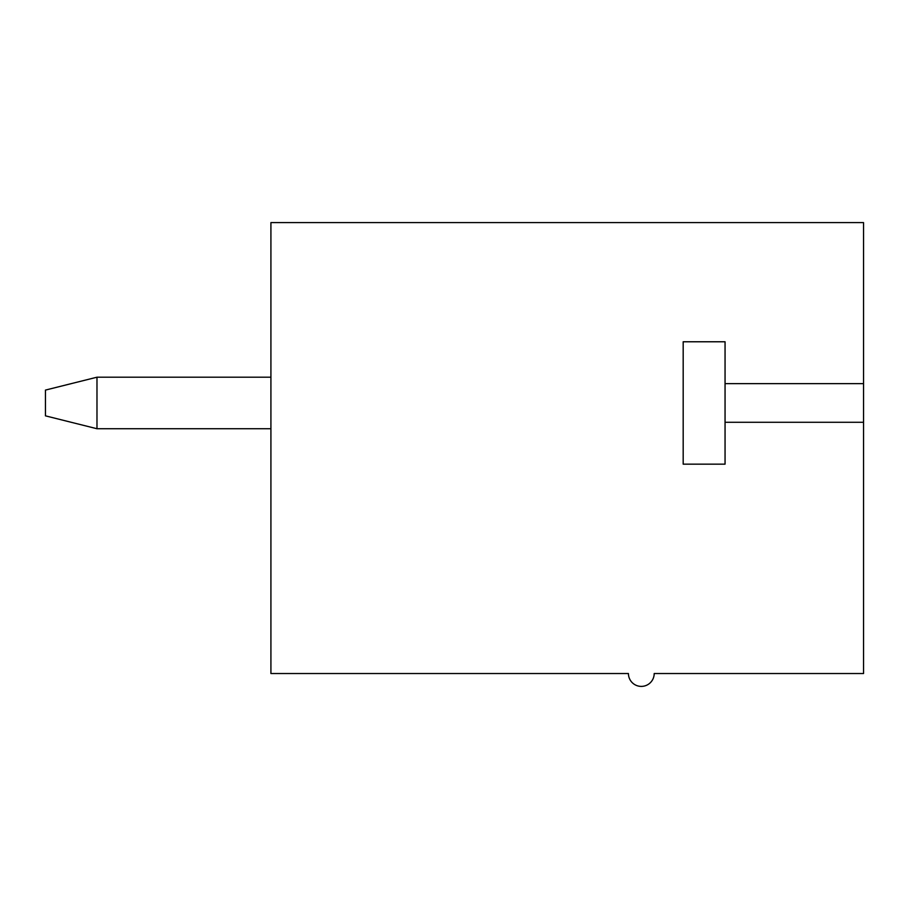<?xml version="1.0" encoding="UTF-8"?>
<svg xmlns="http://www.w3.org/2000/svg" width="909" height="909" viewBox="0 0 909 909"><rect width="100%" height="100%" fill="white"/><g stroke="black" fill="none" stroke-linecap="round" stroke-linejoin="round"><path stroke-width="1.36" d="M270.916 428.73L96.979 428.73L45.45 415.845L45.45 390.086L96.979 377.201L270.916 377.201M96.979 377.201L96.979 428.73M863.55 383.643L863.55 222.603L270.916 222.603L270.916 673.524L628.426 673.524A12.885 12.885 0 0 0 641.311 686.397A12.885 12.885 0 0 0 654.196 673.524L863.55 673.524L863.55 383.643L725.052 383.643L725.052 464.158L683.182 464.158L683.182 341.773L725.052 341.773L725.052 383.643M725.052 422.287L863.55 422.287"/></g></svg>
